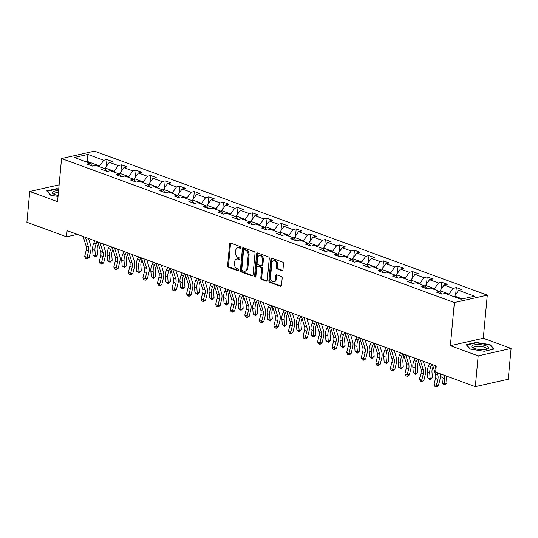 <?xml version="1.0" encoding="UTF-8"?>
<svg xmlns="http://www.w3.org/2000/svg" width="538" height="538" viewBox="0 0 538 538"><rect width="100%" height="100%" fill="white"/><g stroke="black" fill="none" stroke-linecap="round" stroke-linejoin="round"><path stroke-width="0.81" d="M240.943 247.702A0.888 0.632 -102.7 0 0 240.378 246.619L230.647 243.055A1.271 0.901 -102.7 0 0 230.257 243.021A1.271 0.901 -102.7 0 0 229.618 243.922L227.601 265.691A1.271 0.901 -102.7 0 0 228.401 267.238L238.132 270.809A0.888 0.632 -102.7 0 0 238.294 269.114L237.036 268.65A4.069 2.885 -102.7 0 1 234.46 263.707L234.629 261.892A4.069 2.885 -102.7 0 1 236.666 259A4.069 2.885 -102.7 0 1 237.917 259.101L239.181 259.558A0.888 0.632 -102.7 0 0 239.336 257.863L238.078 257.406A4.069 2.885 -102.7 0 1 235.503 252.463L235.671 250.647A4.069 2.885 -102.7 0 1 237.709 247.756A4.069 2.885 -102.7 0 1 238.959 247.85L240.224 248.314A0.888 0.632 -102.7 0 0 240.943 247.702M281.925 270.668A1.271 0.901 -102.7 0 0 282.315 270.695A1.271 0.901 -102.7 0 0 282.954 269.794L283.519 263.687A1.271 0.901 -102.7 0 0 282.712 262.14L271.905 258.179A1.271 0.901 -102.7 0 0 271.515 258.146A1.271 0.901 -102.7 0 0 270.876 259.054L268.859 280.823A1.271 0.901 -102.7 0 0 269.666 282.363L280.473 286.33A1.271 0.901 -102.7 0 0 280.863 286.357A1.271 0.901 -102.7 0 0 281.495 285.456L282.181 278.079A1.271 0.901 -102.7 0 0 281.381 276.532L276.754 274.837A1.271 0.901 -102.7 0 0 276.364 274.804A1.271 0.901 -102.7 0 0 275.725 275.712L275.389 279.37A3.396 2.414 -102.7 0 1 273.681 281.784A3.396 2.414 -102.7 0 1 270.486 277.574L271.818 263.243A3.396 2.414 -102.7 0 1 273.519 260.822A3.396 2.414 -102.7 0 1 276.714 265.039L276.492 267.426A1.271 0.901 -102.7 0 0 277.299 268.973L281.925 270.668L282.658 270.5M450.373 345.672L478.181 355.86L475.323 386.667L508.242 379.25L511.1 348.442L483.292 338.254L487.293 295.127L454.375 302.544L450.373 345.672L483.292 338.254M59.119 184.843L29.758 191.461L57.559 201.656L61.561 158.535L454.375 302.544M29.758 191.461L26.9 222.261L66.557 236.801L77.317 234.38M475.323 386.667L435.666 372.128L436.237 365.968L67.129 230.641L66.557 236.801M255.032 253.243A1.271 0.901 -102.7 0 0 254.232 251.697L243.425 247.736A1.271 0.901 -102.7 0 0 243.035 247.709A1.271 0.901 -102.7 0 0 242.396 248.61L240.378 270.379A1.271 0.901 -102.7 0 0 241.179 271.925L251.986 275.886A1.271 0.901 -102.7 0 0 252.376 275.913A1.271 0.901 -102.7 0 0 253.015 275.012L255.032 253.243M257.668 252.954L268.475 256.922A1.271 0.901 -102.7 0 1 269.276 258.462L267.258 280.231A1.271 0.901 -102.7 0 1 266.619 281.139A1.271 0.901 -102.7 0 1 266.229 281.105L261.603 279.41A1.271 0.901 -102.7 0 1 260.802 277.864L261.616 269.04A1.271 0.901 -102.7 0 0 260.816 267.494L257.749 266.371A1.271 0.901 -102.7 0 0 257.359 266.337A1.271 0.901 -102.7 0 0 256.72 267.238L255.866 276.431A0.888 0.632 -102.7 0 1 254.582 275.96L256.639 253.828A1.271 0.901 -102.7 0 1 257.272 252.927A1.271 0.901 -102.7 0 1 257.668 252.954M487.293 295.127L94.48 151.117L61.561 158.535M456.305 287.588L453.057 288.314L444.099 285.032L447.347 284.299L441.752 282.248L438.504 282.981L429.546 279.699L432.794 278.966L427.192 276.915L423.951 277.642L414.993 274.36L418.234 273.627L412.639 271.576L409.391 272.309L400.433 269.027L403.682 268.294L398.086 266.243L394.838 266.969L385.88 263.687L389.129 262.954L383.527 260.903L380.279 261.636L371.321 258.354L374.569 257.621L368.974 255.57L365.726 256.296L356.768 253.015L360.016 252.282L354.414 250.231L351.173 250.964L342.215 247.682L345.457 246.949L339.861 244.898L336.613 245.624L327.655 242.342L330.904 241.609L325.308 239.558L322.06 240.291L313.103 237.009L316.351 236.276L310.749 234.225L307.501 234.951L298.543 231.67L301.791 230.936L296.196 228.885L292.948 229.618L283.99 226.33L287.238 225.604L281.636 223.552L278.395 224.279L269.437 220.997L272.679 220.264L267.083 218.213L263.835 218.946L254.877 215.657L258.126 214.931L252.53 212.873L249.282 213.606L240.325 210.324L243.573 209.591L237.971 207.54L234.723 208.273L225.765 204.985L229.013 204.258L223.418 202.201L220.17 202.934L211.212 199.652L214.46 198.919L208.858 196.868L205.617 197.601L196.659 194.312L199.907 193.586L194.305 191.528L191.057 192.261L182.1 188.979L185.348 188.246L179.753 186.195L176.504 186.928L167.547 183.64L170.795 182.913L165.193 180.855L161.945 181.588L152.987 178.307L156.235 177.574L150.64 175.523L147.392 176.256L138.434 172.967L141.682 172.241L136.08 170.183L132.839 170.916L123.881 167.634L127.129 166.901L121.527 164.85L118.279 165.583L109.322 162.294L112.57 161.568L106.975 159.51L103.726 160.243L87.862 154.426L74.338 157.473L90.202 163.29L86.954 164.023L92.549 166.074L95.798 165.341L104.755 168.629L101.507 169.362L107.109 171.414L110.357 170.68L119.315 173.962L116.067 174.695L121.662 176.746L124.91 176.013L133.868 179.302L130.62 180.035L136.222 182.086L139.463 181.353L148.421 184.635L145.179 185.368L150.774 187.419L154.023 186.686L162.98 189.975L159.732 190.708L165.327 192.759L168.576 192.026L177.533 195.307L174.285 196.04L179.887 198.092L183.135 197.359L192.093 200.647L188.845 201.38L194.44 203.431L197.688 202.698L206.646 205.98L203.398 206.713L209 208.764L212.241 208.038L221.199 211.32L217.957 212.053L223.552 214.104L226.801 213.371L235.758 216.653L232.51 217.386L238.105 219.437L241.354 218.71L250.311 221.992L247.063 222.725L252.665 224.776L255.913 224.043L264.871 227.325L261.623 228.058L267.218 230.109L270.466 229.383L279.424 232.665L276.176 233.398L281.777 235.449L285.019 234.716L293.977 237.998L290.735 238.731L296.33 240.782L299.579 240.056L308.536 243.337L305.288 244.07L310.883 246.122L314.131 245.389L323.089 248.67L319.841 249.403L325.443 251.454L328.691 250.728L337.649 254.01L334.401 254.743L339.996 256.794L343.244 256.061L352.202 259.343L348.954 260.076L354.555 262.127L357.797 261.401L366.755 264.683L363.506 265.416L369.108 267.467L372.357 266.734L381.314 270.015L378.066 270.749L383.661 272.8L386.909 272.073L395.867 275.355L392.619 276.088L398.221 278.139L401.469 277.406L410.427 280.695L407.179 281.421L412.774 283.479L416.022 282.746L424.98 286.028L421.731 286.761L427.333 288.812L430.575 288.079L439.533 291.367L436.284 292.094L441.886 294.151L445.134 293.418L460.992 299.229L474.516 296.182L458.658 290.372L461.907 289.639L456.305 287.588L455.652 294.663M439.976 291.952L440.084 290.762L449.042 294.051L448.968 294.824M449.042 294.051L453.057 288.314M440.084 290.762L444.099 285.032M439.533 291.367L441.53 294.017M425.417 286.613L425.531 285.429L434.489 288.711L434.415 289.484M434.489 288.711L438.504 282.981M425.531 285.429L429.546 279.699M424.98 286.028L426.977 288.684M410.864 281.28L410.971 280.09L419.929 283.378L419.862 284.151M419.929 283.378L423.951 277.642M410.971 280.09L414.993 274.36M410.427 280.695L412.417 283.344M396.311 275.94L396.419 274.757L405.376 278.038L405.302 278.812M405.376 278.038L409.391 272.309M396.419 274.757L400.433 269.027M395.867 275.355L397.864 278.011M381.751 270.607L381.866 269.417L390.823 272.699L390.749 273.479M390.823 272.699L394.838 266.969M381.866 269.417L385.88 263.687M381.314 270.015L383.305 272.672M367.198 265.268L367.306 264.084L376.264 267.366L376.19 268.139M376.264 267.366L380.279 261.636M367.306 264.084L371.321 258.354M366.755 264.683L368.752 267.339M352.639 259.935L352.753 258.744L361.711 262.026L361.637 262.806M361.711 262.026L365.726 256.296M352.753 258.744L356.768 253.015M352.202 259.343L354.199 261.999M338.086 254.595L338.194 253.411L347.151 256.693L347.084 257.467M347.151 256.693L351.173 250.964M338.194 253.411L342.215 247.682M337.649 254.01L339.639 256.666M323.533 249.262L323.641 248.072L332.598 251.354L332.524 252.134M332.598 251.354L336.613 245.624M323.641 248.072L327.655 242.342M323.089 248.67L325.087 251.327M308.973 243.922L309.088 242.739L318.045 246.021L317.971 246.794M318.045 246.021L322.06 240.291M309.088 242.739L313.103 237.009M308.536 243.337L310.527 245.987M294.421 238.59L294.528 237.399L303.486 240.681L303.412 241.461M303.486 240.681L307.501 234.951M294.528 237.399L298.543 231.67M293.977 237.998L295.974 240.654M279.861 233.25L279.975 232.066L288.933 235.348L288.859 236.121M288.933 235.348L292.948 229.618M279.975 232.066L283.99 226.33M279.424 232.665L281.421 235.314M265.308 227.91L265.416 226.727L274.373 230.008L274.306 230.789M274.373 230.008L278.395 224.279M265.416 226.727L269.437 220.997M264.871 227.325L266.861 229.982M250.755 222.577L250.863 221.394L259.82 224.676L259.746 225.449M259.82 224.676L263.835 218.946M250.863 221.394L254.877 215.657M250.311 221.992L252.309 224.642M236.195 217.238L236.31 216.054L245.267 219.336L245.194 220.116M245.267 219.336L249.282 213.606M236.31 216.054L240.325 210.324M235.758 216.653L237.749 219.309M221.643 211.905L221.75 210.721L230.708 214.003L230.634 214.776M230.708 214.003L234.723 208.273M221.75 210.721L225.765 204.985M221.199 211.32L223.196 213.969M207.083 206.565L207.197 205.381L216.155 208.663L216.081 209.443M216.155 208.663L220.17 202.934M207.197 205.381L211.212 199.652M206.646 205.98L208.643 208.636M192.53 201.232L192.638 200.042L201.595 203.33L201.528 204.104M201.595 203.33L205.617 197.601M192.638 200.042L196.659 194.312M192.093 200.647L194.084 203.297M177.977 195.893L178.085 194.709L187.042 197.991L186.968 198.771M187.042 197.991L191.057 192.261M178.085 194.709L182.1 188.979M177.533 195.307L179.531 197.964M163.417 190.56L163.532 189.369L172.49 192.658L172.416 193.431M172.49 192.658L176.504 186.928M163.532 189.369L167.547 183.64M162.98 189.975L164.971 192.624M148.865 185.22L148.972 184.036L157.93 187.318L157.856 188.098M157.93 187.318L161.945 181.588M148.972 184.036L152.987 178.307M148.421 184.635L150.418 187.291M134.305 179.887L134.419 178.697L143.377 181.985L143.303 182.759M143.377 181.985L147.392 176.256M134.419 178.697L138.434 172.967M133.868 179.302L135.865 181.952M119.752 174.547L119.86 173.364L128.817 176.646L128.75 177.426M128.817 176.646L132.839 170.916M119.86 173.364L123.881 167.634M119.315 173.962L121.306 176.619M105.199 169.214L105.307 168.024L114.264 171.313L114.191 172.086M114.264 171.313L118.279 165.583M105.307 168.024L109.322 162.294M104.755 168.629L106.753 171.279M87.506 162.301L87.58 161.528L99.712 165.973L99.638 166.753M99.712 165.973L103.726 160.243M86.221 161.83L87.58 161.528L87.862 154.426M90.202 163.29L92.193 165.946M478.181 355.86L511.1 348.442M462.35 298.926L454.644 296.102L454.57 296.875M454.644 296.102L458.658 290.372M106.316 166.585L106.975 159.51M120.868 171.925L121.527 164.85M135.428 177.258L136.08 170.183M149.981 182.597L150.64 175.523M164.541 187.93L165.193 180.855M179.093 193.27L179.753 186.195M193.646 198.603L194.305 191.528M208.206 203.942L208.858 196.868M222.759 209.275L223.418 202.201M237.319 214.615L237.971 207.54M251.871 219.948L252.53 212.873M266.424 225.287L267.083 218.213M280.984 230.627L281.636 223.552M295.537 235.96L296.196 228.885M310.096 241.3L310.749 234.225M324.649 246.633L325.308 239.558M339.202 251.972L339.861 244.898M353.762 257.305L354.414 250.231M368.315 262.645L368.974 255.57M382.874 267.978L383.527 260.903M397.427 273.317L398.086 266.243M411.98 278.65L412.639 271.576M426.54 283.99L427.192 276.915M441.093 289.323L441.752 282.248M58.736 188.966L56.631 188.636L46.719 190.869L50.767 195.287L58.05 196.431M494.14 349.034L490.091 344.616L476.13 342.437L466.217 344.67L470.266 349.088L484.227 351.267L494.14 349.034M56.591 189.053L56.631 188.636M476.09 342.847L476.13 342.437M490.037 345.235L490.091 344.616M240.856 248.018L239.854 247.648A4.069 2.885 -102.7 0 0 238.596 247.554L237.709 247.756M236.666 259L237.554 258.798A4.069 2.885 -102.7 0 1 238.811 258.899L239.814 259.269M230.741 243.089A1.271 0.901 -102.7 0 0 230.513 243.727L228.489 265.496A1.271 0.901 -102.7 0 0 229.296 267.036L238.771 270.513M243.519 247.769A1.271 0.901 -102.7 0 0 243.284 248.408L241.266 270.177A1.271 0.901 -102.7 0 0 242.073 271.724L252.779 275.651M244.272 249.8A0.888 0.632 -102.7 0 0 243.553 250.412L241.784 269.518A0.888 0.632 -102.7 0 0 242.342 270.601L243.674 271.085A4.069 2.885 -102.7 0 0 244.924 271.186A4.069 2.885 -102.7 0 0 246.962 268.294L248.173 255.227A4.069 2.885 -102.7 0 0 245.604 250.284L244.272 249.8L245.167 249.598A0.888 0.632 -102.7 0 0 244.891 249.578L244.003 249.78M244.924 271.186L245.812 270.984A4.069 2.885 -102.7 0 0 247.85 268.092L246.962 268.294M245.167 249.598L246.491 250.083A4.069 2.885 -102.7 0 1 249.067 255.032L247.85 268.092M267.023 280.87L262.49 279.209L261.603 279.41M257.359 266.337L258.247 266.135A1.271 0.901 -102.7 0 1 258.637 266.169L261.703 267.292A1.271 0.901 -102.7 0 1 262.51 268.839L261.69 277.669A1.271 0.901 -102.7 0 0 262.49 279.209M257.763 252.994A1.271 0.901 -102.7 0 0 257.527 253.633L255.476 275.759A0.888 0.632 -102.7 0 0 255.806 276.693M262.47 259.874A3.396 2.414 -102.7 0 0 259.269 255.664A3.396 2.414 -102.7 0 0 257.567 258.079L257.103 263.129A1.271 0.901 -102.7 0 0 257.904 264.676L260.97 265.799A1.271 0.901 -102.7 0 0 261.367 265.833A1.271 0.901 -102.7 0 0 261.999 264.925L262.47 259.874L263.358 259.679A3.396 2.414 -102.7 0 0 260.163 255.463L259.269 255.664M261.367 265.833L262.255 265.631A1.271 0.901 -102.7 0 0 262.887 264.723L261.999 264.925M263.358 259.679L262.887 264.723M273.519 260.822L274.407 260.621A3.396 2.414 -102.7 0 1 277.608 264.837L277.386 267.225A1.271 0.901 -102.7 0 0 278.186 268.771L282.719 270.432M273.681 281.784L274.575 281.582A3.396 2.414 -102.7 0 0 276.276 279.168L275.389 279.37M276.848 274.871A1.271 0.901 -102.7 0 0 276.613 275.51L276.276 279.168M271.999 258.213A1.271 0.901 -102.7 0 0 271.771 258.852L269.746 280.621A1.271 0.901 -102.7 0 0 270.553 282.168L281.266 286.095M98.387 244.023L97.983 244.951A6.469 4.149 110.1 0 0 97.19 249.269L97.613 254.925L95.461 256.989L93.047 255.241L92.63 249.585A9.704 6.221 -69.9 0 1 93.814 243.109L94.816 240.795M93.047 255.241L95.381 256.095L94.964 250.439A9.704 6.221 -69.9 0 1 96.147 243.963L97.149 241.649M95.461 256.989L95.381 256.095L97.613 254.925M85.481 237.372L88.514 247.083A6.469 4.149 -69.9 0 1 88.521 251.219L87.008 257.312L89.113 257.507L90.626 251.421A9.704 6.221 110.1 0 0 90.619 245.214L88.514 238.482M83.148 236.518L86.181 246.229A6.469 4.149 -69.9 0 1 86.188 250.365L84.674 256.458L87.008 257.312L86.537 258.731L85.603 258.395L84.674 256.458M89.113 257.507L87.378 258.812L86.537 258.731M58.575 190.728A8.413 2.468 5.3 0 0 58.299 190.721A8.413 2.468 5.3 0 0 53.437 193.949A8.413 2.468 5.3 0 0 58.138 195.449M47.115 191.306L56.732 189.02L58.703 189.329M50.908 195.314L47.129 191.185M58.413 192.476A6.369 1.87 5.3 0 0 54.21 193.835A6.369 1.87 5.3 0 0 54.479 194.453M485.935 345.793A8.413 2.468 5.3 0 0 474.946 344.717A8.413 2.468 5.3 0 0 472.936 347.743A8.413 2.468 5.3 0 0 474.375 348.402A8.413 2.468 5.3 0 0 487.132 349.061A8.413 2.468 5.3 0 0 485.935 345.793M486.016 349.364A6.369 1.87 5.3 0 0 486.392 348.812A6.369 1.87 5.3 0 0 484.429 347.232A6.369 1.87 5.3 0 0 477.636 346.284A6.369 1.87 5.3 0 0 473.709 347.635A6.369 1.87 5.3 0 0 473.978 348.247M470.407 349.108L466.628 344.979L476.231 342.82L489.762 344.932L493.622 349.155M112.94 249.363L112.536 250.284A6.469 4.149 110.1 0 0 111.749 254.602L112.173 260.257L110.021 262.329L107.607 260.574L107.183 254.925A9.704 6.221 -69.9 0 1 108.367 248.448L109.375 246.128M107.607 260.574L109.94 261.434L109.517 255.779A9.704 6.221 -69.9 0 1 110.7 249.302L111.702 246.982M110.021 262.329L109.94 261.434L112.173 260.257M127.493 254.696L127.096 255.624A6.469 4.149 110.1 0 0 126.302 259.941L126.726 265.597L124.574 267.662L122.16 265.913L121.743 260.257A9.704 6.221 -69.9 0 1 122.92 253.781L123.928 251.468M122.16 265.913L124.493 266.767L124.07 261.112A9.704 6.221 -69.9 0 1 125.253 254.635L126.262 252.322M124.574 267.662L124.493 266.767L126.726 265.597M100.041 242.705L103.067 252.423A6.469 4.149 -69.9 0 1 103.074 256.559L101.561 262.645L103.666 262.847L105.179 256.754A9.704 6.221 110.1 0 0 105.172 250.547L103.074 243.822M97.708 241.851L100.734 251.562A6.469 4.149 -69.9 0 1 100.741 255.705L99.227 261.791L101.561 262.645L101.09 264.071L100.162 263.728L99.227 261.791M103.666 262.847L101.938 264.151L101.09 264.071M114.594 248.045L117.627 257.756A6.469 4.149 -69.9 0 1 117.627 261.892L116.121 267.985L118.226 268.18L119.732 262.093A9.704 6.221 110.1 0 0 119.725 255.886L117.627 249.155M112.26 247.191L115.293 256.902A6.469 4.149 -69.9 0 1 115.3 261.038L113.787 267.13L116.121 267.985L115.65 269.404L114.715 269.067L113.787 267.13M118.226 268.18L116.49 269.484L115.65 269.404M142.052 260.036L141.649 260.957A6.469 4.149 110.1 0 0 140.862 265.274L141.279 270.93L139.134 273.001L136.719 271.246L136.296 265.597A9.704 6.221 -69.9 0 1 137.479 259.121L138.481 256.801M136.719 271.246L139.046 272.107L138.629 266.451A9.704 6.221 -69.9 0 1 139.813 259.975L140.815 257.655M139.134 273.001L139.046 272.107L141.279 270.93M156.605 265.368L156.202 266.297A6.469 4.149 110.1 0 0 155.415 270.614L155.838 276.27L153.686 278.334L151.272 276.586L150.848 270.93A9.704 6.221 -69.9 0 1 152.032 264.454L153.041 262.14M151.272 276.586L153.606 277.44L153.182 271.784A9.704 6.221 -69.9 0 1 154.366 265.308L155.374 262.995M153.686 278.334L153.606 277.44L155.838 276.27M171.165 270.708L170.761 271.629A6.469 4.149 110.1 0 0 169.968 275.947L170.391 281.603L168.239 283.674L165.825 281.919L165.408 276.27A9.704 6.221 -69.9 0 1 166.592 269.794L167.594 267.473M165.825 281.919L168.159 282.78L167.742 277.124A9.704 6.221 -69.9 0 1 168.925 270.648L169.927 268.327M168.239 283.674L168.159 282.78L170.391 281.603M129.147 253.378L132.18 263.095A6.469 4.149 -69.9 0 1 132.187 267.231L130.673 273.324L132.778 273.519L134.292 267.426A9.704 6.221 110.1 0 0 134.285 261.219L132.187 254.494M126.813 252.524L129.846 262.235A6.469 4.149 -69.9 0 1 129.853 266.377L128.34 272.463L130.673 273.324L130.203 274.743L129.268 274.4L128.34 272.463M132.778 273.519L131.043 274.824L130.203 274.743M143.707 258.717L146.733 268.428A6.469 4.149 -69.9 0 1 146.739 272.564L145.226 278.657L147.338 278.852L148.844 272.766A9.704 6.221 110.1 0 0 148.838 266.559L146.739 259.827M141.373 257.863L144.406 267.574A6.469 4.149 -69.9 0 1 144.406 271.71L142.9 277.803L145.226 278.657L144.762 280.076L143.828 279.74L142.9 277.803M147.338 278.852L145.603 280.157L144.762 280.076M158.259 264.05L161.292 273.768A6.469 4.149 -69.9 0 1 161.299 277.904L159.786 283.997L161.891 284.192L163.404 278.099A9.704 6.221 110.1 0 0 163.397 271.892L161.292 265.167M155.926 263.196L158.959 272.907A6.469 4.149 -69.9 0 1 158.966 277.05L157.452 283.136L159.786 283.997L159.315 285.416L158.38 285.073L157.452 283.136M161.891 284.192L160.156 285.496L159.315 285.416M185.718 276.041L185.314 276.969A6.469 4.149 110.1 0 0 184.527 281.287L184.951 286.942L182.799 289.007L180.385 287.258L179.961 281.603A9.704 6.221 -69.9 0 1 181.145 275.126L182.153 272.813M180.385 287.258L182.718 288.112L182.295 282.457A9.704 6.221 -69.9 0 1 183.478 275.981L184.48 273.667M182.799 289.007L182.718 288.112L184.951 286.942M172.819 269.39L175.845 279.101A6.469 4.149 -69.9 0 1 175.852 283.237L174.339 289.33L176.444 289.525L177.957 283.439A9.704 6.221 110.1 0 0 177.95 277.231L175.852 270.5M170.485 268.536L173.512 278.247A6.469 4.149 -69.9 0 1 173.518 282.383L172.005 288.476L174.339 289.33L173.868 290.749L172.94 290.412L172.005 288.476M176.444 289.525L174.715 290.829L173.868 290.749M200.27 281.381L199.874 282.302A6.469 4.149 110.1 0 0 199.08 286.619L199.504 292.275L197.352 294.347L194.938 292.591L194.514 286.942A9.704 6.221 -69.9 0 1 195.697 280.466L196.706 278.146M194.938 292.591L197.271 293.452L196.847 287.796A9.704 6.221 -69.9 0 1 198.031 281.32L199.04 279M197.352 294.347L197.271 293.452L199.504 292.275M187.372 274.723L190.405 284.441A6.469 4.149 -69.9 0 1 190.405 288.576L188.899 294.669L191.003 294.864L192.51 288.772A9.704 6.221 110.1 0 0 192.503 282.564L190.405 275.839M185.038 273.869L188.071 283.587A6.469 4.149 -69.9 0 1 188.078 287.722L186.565 293.809L188.899 294.669L188.428 296.088L187.493 295.745L186.565 293.809M191.003 294.864L189.268 296.169L188.428 296.088M214.83 286.714L214.427 287.642A6.469 4.149 110.1 0 0 213.64 291.959L214.057 297.615L211.911 299.679L209.497 297.931L209.074 292.275A9.704 6.221 -69.9 0 1 210.257 285.799L211.259 283.486M209.497 297.931L211.824 298.785L211.407 293.129A9.704 6.221 -69.9 0 1 212.591 286.653L213.593 284.34M211.911 299.679L211.824 298.785L214.057 297.615M201.925 280.063L204.958 289.774A6.469 4.149 -69.9 0 1 204.965 293.916L203.451 300.002L205.556 300.197L207.069 294.111A9.704 6.221 110.1 0 0 207.063 287.904L204.965 281.172M199.591 279.209L202.624 288.919A6.469 4.149 -69.9 0 1 202.631 293.055L201.118 299.148L203.451 300.002L202.981 301.421L202.046 301.085L201.118 299.148M205.556 300.197L203.821 301.502L202.981 301.421M229.383 292.053L228.98 292.981A6.469 4.149 110.1 0 0 228.193 297.292L228.616 302.948L226.464 305.019L224.05 303.264L223.626 297.615A9.704 6.221 -69.9 0 1 224.81 291.139L225.819 288.819M224.05 303.264L226.384 304.125L225.96 298.469A9.704 6.221 -69.9 0 1 227.144 291.993L228.152 289.673M226.464 305.019L226.384 304.125L228.616 302.948M216.484 285.396L219.511 295.113A6.469 4.149 -69.9 0 1 219.517 299.249L218.004 305.342L220.109 305.537L221.622 299.444A9.704 6.221 110.1 0 0 221.616 293.237L219.517 286.512M214.151 284.541L217.184 294.259A6.469 4.149 -69.9 0 1 217.184 298.395L215.677 304.481L218.004 305.342L217.54 306.761L216.606 306.418L215.677 304.481M220.109 305.537L218.381 306.842L217.54 306.761M243.936 297.386L243.539 298.314A6.469 4.149 110.1 0 0 242.746 302.632L243.169 308.287L241.017 310.352L238.603 308.604L238.186 302.948A9.704 6.221 -69.9 0 1 239.37 296.472L240.372 294.158M238.603 308.604L240.937 309.458L240.52 303.802A9.704 6.221 -69.9 0 1 241.703 297.332L242.705 295.012M241.017 310.352L240.937 309.458L243.169 308.287M231.037 290.735L234.07 300.446A6.469 4.149 -69.9 0 1 234.077 304.589L232.564 310.675L234.669 310.87L236.182 304.784A9.704 6.221 110.1 0 0 236.175 298.577L234.07 291.845M228.704 289.881L231.737 299.592A6.469 4.149 -69.9 0 1 231.744 303.728L230.23 309.821L232.564 310.675L232.093 312.101L231.158 311.758L230.23 309.821M234.669 310.87L232.934 312.174L232.093 312.101M258.496 302.726L258.092 303.654A6.469 4.149 110.1 0 0 257.305 307.965L257.729 313.62L255.577 315.692L253.163 313.943L252.739 308.287A9.704 6.221 -69.9 0 1 253.923 301.811L254.931 299.491M253.163 313.943L255.496 314.797L255.073 309.142A9.704 6.221 -69.9 0 1 256.256 302.665L257.258 300.345M255.577 315.692L255.496 314.797L257.729 313.62M245.59 296.068L248.623 305.786A6.469 4.149 -69.9 0 1 248.63 309.922L247.117 316.014L249.222 316.209L250.735 310.117A9.704 6.221 110.1 0 0 250.728 303.909L248.63 297.184M243.263 295.214L246.29 304.932A6.469 4.149 -69.9 0 1 246.296 309.068L244.783 315.154L247.117 316.014L246.646 317.433L245.718 317.09L244.783 315.154M249.222 316.209L247.493 317.514L246.646 317.433M273.048 308.059L272.652 308.987A6.469 4.149 110.1 0 0 271.858 313.304L272.282 318.96L270.13 321.025L267.716 319.276L267.292 313.62A9.704 6.221 -69.9 0 1 268.475 307.144L269.484 304.831M267.716 319.276L270.049 320.13L269.625 314.474A9.704 6.221 -69.9 0 1 270.809 308.005L271.818 305.685M270.13 321.025L270.049 320.13L272.282 318.96M260.15 301.408L263.183 311.119A6.469 4.149 -69.9 0 1 263.183 315.261L261.676 321.347L263.781 321.542L265.288 315.456A9.704 6.221 110.1 0 0 265.281 309.249L263.183 302.517M257.816 300.554L260.849 310.265A6.469 4.149 -69.9 0 1 260.849 314.4L259.343 320.493L261.676 321.347L261.206 322.773L260.271 322.43L259.343 320.493M263.781 321.542L262.046 322.847L261.206 322.773M287.608 313.398L287.205 314.326A6.469 4.149 110.1 0 0 286.418 318.637L286.835 324.293L284.689 326.364L282.275 324.616L281.851 318.96A9.704 6.221 -69.9 0 1 283.035 312.484L284.037 310.164M282.275 324.616L284.602 325.47L284.185 319.814A9.704 6.221 -69.9 0 1 285.369 313.338L286.371 311.025M284.689 326.364L284.602 325.47L286.835 324.293M274.703 306.741L277.736 316.458A6.469 4.149 -69.9 0 1 277.743 320.594L276.229 326.687L278.334 326.882L279.847 320.789A9.704 6.221 110.1 0 0 279.841 314.582L277.743 307.857M272.369 305.887L275.402 315.604A6.469 4.149 -69.9 0 1 275.409 319.74L273.896 325.826L276.229 326.687L275.759 328.106L274.824 327.763L273.896 325.826M278.334 326.882L276.599 328.187L275.759 328.106M302.161 318.731L301.757 319.659A6.469 4.149 110.1 0 0 300.971 323.977L301.394 329.633L299.242 331.697L296.828 329.949L296.404 324.293A9.704 6.221 -69.9 0 1 297.588 317.817L298.597 315.503M296.828 329.949L299.162 330.803L298.738 325.147A9.704 6.221 -69.9 0 1 299.922 318.678L300.93 316.357M299.242 331.697L299.162 330.803L301.394 329.633M289.262 312.08L292.289 321.791A6.469 4.149 -69.9 0 1 292.295 325.934L290.782 332.02L292.887 332.215L294.4 326.129A9.704 6.221 110.1 0 0 294.394 319.922L292.295 313.19M286.929 311.226L289.962 320.937A6.469 4.149 -69.9 0 1 289.962 325.073L288.455 331.166L290.782 332.02L290.318 333.446L289.383 333.103L288.455 331.166M292.887 332.215L291.159 333.52L290.318 333.446M316.714 324.071L316.317 324.999A6.469 4.149 110.1 0 0 315.524 329.31L315.947 334.966L313.795 337.037L311.381 335.288L310.964 329.633A9.704 6.221 -69.9 0 1 312.148 323.156L313.15 320.836M311.381 335.288L313.715 336.142L313.298 330.487A9.704 6.221 -69.9 0 1 314.474 324.01L315.483 321.697M313.795 337.037L313.715 336.142L315.947 334.966M303.815 317.413L306.848 327.131A6.469 4.149 -69.9 0 1 306.855 331.267L305.342 337.36L307.447 337.555L308.96 331.462A9.704 6.221 110.1 0 0 308.953 325.255L306.848 318.53M301.482 316.559L304.515 326.277A6.469 4.149 -69.9 0 1 304.521 330.413L303.008 336.506L305.342 337.36L304.871 338.779L303.936 338.436L303.008 336.506M307.447 337.555L305.712 338.859L304.871 338.779M331.274 329.411L330.87 330.332A6.469 4.149 110.1 0 0 330.083 334.649L330.507 340.305L328.355 342.37L325.941 340.621L325.517 334.966A9.704 6.221 -69.9 0 1 326.7 328.489L327.709 326.176M325.941 340.621L328.274 341.475L327.85 335.82A9.704 6.221 -69.9 0 1 329.034 329.35L330.036 327.03M328.355 342.37L328.274 341.475L330.507 340.305M318.368 322.753L321.401 332.464A6.469 4.149 -69.9 0 1 321.408 336.606L319.895 342.693L322 342.888L323.513 336.801A9.704 6.221 110.1 0 0 323.506 330.594L321.408 323.863M316.041 321.899L319.068 331.61A6.469 4.149 -69.9 0 1 319.074 335.746L317.561 341.838L319.895 342.693L319.424 344.118L318.496 343.775L317.561 341.838M322 342.888L320.271 344.192L319.424 344.118M345.826 334.744L345.43 335.672A6.469 4.149 110.1 0 0 344.636 339.989L345.06 345.638L342.908 347.709L340.493 345.961L340.07 340.305A9.704 6.221 -69.9 0 1 341.253 333.829L342.262 331.509M340.493 345.961L342.827 346.815L342.403 341.159A9.704 6.221 -69.9 0 1 343.587 334.683L344.596 332.37M342.908 347.709L342.827 346.815L345.06 345.638M332.928 328.086L335.961 337.803A6.469 4.149 -69.9 0 1 335.961 341.939L334.454 348.032L336.559 348.227L338.066 342.134A9.704 6.221 110.1 0 0 338.059 335.927L335.961 329.202M330.594 327.232L333.627 336.949A6.469 4.149 -69.9 0 1 333.627 341.085L332.121 347.178L334.454 348.032L333.984 349.451L333.049 349.108L332.121 347.178M336.559 348.227L334.824 349.532L333.984 349.451M360.386 340.083L359.983 341.005A6.469 4.149 110.1 0 0 359.196 345.322L359.613 350.978L357.467 353.042L355.053 351.294L354.629 345.638A9.704 6.221 -69.9 0 1 355.813 339.162L356.815 336.849M355.053 351.294L357.38 352.148L356.963 346.492A9.704 6.221 -69.9 0 1 358.147 340.023L359.149 337.703M357.467 353.042L357.38 352.148L359.613 350.978M347.481 333.425L350.514 343.136A6.469 4.149 -69.9 0 1 350.52 347.279L349.007 353.365L351.112 353.56L352.625 347.474A9.704 6.221 110.1 0 0 352.619 341.267L350.52 334.535M345.147 332.571L348.18 342.282A6.469 4.149 -69.9 0 1 348.187 346.425L346.674 352.511L349.007 353.365L348.537 354.791L347.602 354.448L346.674 352.511M351.112 353.56L349.377 354.865L348.537 354.791M374.939 345.416L374.535 346.344A6.469 4.149 110.1 0 0 373.749 350.662L374.172 356.311L372.02 358.382L369.606 356.633L369.182 350.978A9.704 6.221 -69.9 0 1 370.366 344.502L371.375 342.181M369.606 356.633L371.94 357.488L371.516 351.832A9.704 6.221 -69.9 0 1 372.7 345.356L373.708 343.042M372.02 358.382L371.94 357.488L374.172 356.311M362.04 338.765L365.067 348.476A6.469 4.149 -69.9 0 1 365.073 352.612L363.56 358.705L365.665 358.9L367.178 352.807A9.704 6.221 110.1 0 0 367.172 346.6L365.073 339.875M359.707 337.904L362.74 347.622A6.469 4.149 -69.9 0 1 362.74 351.758L361.233 357.851L363.56 358.705L363.096 360.124L362.161 359.781L361.233 357.851M365.665 358.9L363.937 360.204L363.096 360.124M389.492 350.756L389.095 351.677A6.469 4.149 110.1 0 0 388.301 355.995L388.725 361.65L386.573 363.715L384.159 361.966L383.742 356.311A9.704 6.221 -69.9 0 1 384.926 349.835L385.928 347.521M384.159 361.966L386.492 362.82L386.076 357.165A9.704 6.221 -69.9 0 1 387.252 350.695L388.261 348.375M386.573 363.715L386.492 362.82L388.725 361.65M376.593 344.098L379.626 353.809A6.469 4.149 -69.9 0 1 379.633 357.952L378.12 364.038L380.225 364.233L381.738 358.147A9.704 6.221 110.1 0 0 381.731 351.939L379.626 345.208M374.26 343.244L377.293 352.955A6.469 4.149 -69.9 0 1 377.299 357.097L375.786 363.184L378.12 364.038L377.649 365.463L376.714 365.12L375.786 363.184M380.225 364.233L378.49 365.537L377.649 365.463M404.051 356.089L403.648 357.017A6.469 4.149 110.1 0 0 402.861 361.334L403.285 366.983L401.133 369.055L398.719 367.306L398.295 361.65A9.704 6.221 -69.9 0 1 399.478 355.174L400.487 352.854M398.719 367.306L401.052 368.16L400.628 362.504A9.704 6.221 -69.9 0 1 401.812 356.028L402.814 353.715M401.133 369.055L401.052 368.16L403.285 366.983M391.146 349.438L394.179 359.149A6.469 4.149 -69.9 0 1 394.186 363.285L392.673 369.377L394.778 369.572L396.291 363.48A9.704 6.221 110.1 0 0 396.284 357.272L394.186 350.547M388.819 348.577L391.846 358.295A6.469 4.149 -69.9 0 1 391.852 362.43L390.339 368.523L392.673 369.377L392.202 370.796L391.274 370.453L390.339 368.523M394.778 369.572L393.049 370.877L392.202 370.796M418.604 361.428L418.208 362.35A6.469 4.149 110.1 0 0 417.414 366.667L417.838 372.323L415.686 374.387L413.271 372.639L412.848 366.983A9.704 6.221 -69.9 0 1 414.031 360.514L415.04 358.194M413.271 372.639L415.605 373.493L415.181 367.844A9.704 6.221 -69.9 0 1 416.365 361.368L417.374 359.048M415.686 374.387L415.605 373.493L417.838 372.323M405.706 354.771L408.739 364.482A6.469 4.149 -69.9 0 1 408.739 368.624L407.232 374.71L409.337 374.905L410.844 368.819A9.704 6.221 110.1 0 0 410.837 362.612L408.739 355.887M403.372 353.917L406.405 363.627A6.469 4.149 -69.9 0 1 406.405 367.77L404.899 373.856L407.232 374.71L406.762 376.136L405.827 375.793L404.899 373.856M409.337 374.905L407.602 376.21L406.762 376.136M433.164 366.761L432.76 367.689A6.469 4.149 110.1 0 0 431.974 372.007L432.391 377.656L430.245 379.727L427.831 377.979L427.407 372.323A9.704 6.221 -69.9 0 1 428.591 365.847L429.593 363.527M427.831 377.979L430.158 378.833L429.741 373.177A9.704 6.221 -69.9 0 1 430.925 366.701L431.927 364.387M430.245 379.727L430.158 378.833L432.391 377.656M420.259 360.11L423.292 369.821A6.469 4.149 -69.9 0 1 423.298 373.957L421.785 380.05L423.89 380.245L425.403 374.152A9.704 6.221 110.1 0 0 425.397 367.945L423.298 361.22M417.925 359.25L420.958 368.967A6.469 4.149 -69.9 0 1 420.965 373.103L419.452 379.196L421.785 380.05L421.315 381.469L420.38 381.126L419.452 379.196M423.89 380.245L422.155 381.55L421.315 381.469M446.533 376.109A6.469 4.149 110.1 0 0 446.527 377.34L446.95 382.995L444.798 385.06L442.384 383.312L441.96 377.656A9.704 6.221 -69.9 0 1 442.142 374.502M442.384 383.312L444.718 384.166L444.294 378.517A9.704 6.221 -69.9 0 1 444.475 375.356M444.798 385.06L444.718 384.166L446.95 382.995M437.058 372.639L437.845 375.154A6.469 4.149 -69.9 0 1 437.851 379.297L436.338 385.383L438.443 385.578L439.956 379.492A9.704 6.221 110.1 0 0 440.077 373.742M432.485 364.589L435.518 374.3A6.469 4.149 -69.9 0 1 435.518 378.443L434.011 384.529L436.338 385.383L435.867 386.809L434.939 386.466L434.011 384.529M438.443 385.578L436.715 386.883L435.867 386.809M434.818 365.443L435.948 369.081M239.854 247.648L238.959 247.85M239.692 259.444L239.181 259.558M238.811 258.899L237.917 259.101M238.65 270.695L238.132 270.809M229.296 267.036L228.401 267.238M228.489 265.496L227.601 265.691M230.513 243.727L229.618 243.922M240.735 248.2L240.224 248.314M252.719 275.718L251.986 275.886M242.073 271.724L241.179 271.925M241.266 270.177L240.378 270.379M243.284 248.408L242.396 248.61M249.067 255.032L248.173 255.227M246.491 250.083L245.604 250.284M266.962 280.944L266.229 281.105M261.69 277.669L260.802 277.864M262.51 268.839L261.616 269.04M261.703 267.292L260.816 267.494M258.637 266.169L257.749 266.371M255.476 275.759L254.582 275.96M257.527 253.633L256.639 253.828M278.186 268.771L277.299 268.973M277.386 267.225L276.492 267.426M277.608 264.837L276.714 265.039M276.613 275.51L275.725 275.712M281.199 286.162L280.473 286.33M270.553 282.168L269.666 282.363M269.746 280.621L268.859 280.823M271.771 258.852L270.876 259.054M92.63 249.585L94.964 250.439M93.814 243.109L96.147 243.963M88.514 247.083L86.181 246.229M88.521 251.219L86.188 250.365M107.183 254.925L109.517 255.779M108.367 248.448L110.7 249.302M121.743 260.257L124.07 261.112M122.92 253.781L125.253 254.635M103.067 252.423L100.734 251.562M103.074 256.559L100.741 255.705M117.627 257.756L115.293 256.902M117.627 261.892L115.3 261.038M136.296 265.597L138.629 266.451M137.479 259.121L139.813 259.975M150.848 270.93L153.182 271.784M152.032 264.454L154.366 265.308M165.408 276.27L167.742 277.124M166.592 269.794L168.925 270.648M132.18 263.095L129.846 262.235M132.187 267.231L129.853 266.377M146.733 268.428L144.406 267.574M146.739 272.564L144.406 271.71M161.292 273.768L158.959 272.907M161.299 277.904L158.966 277.05M179.961 281.603L182.295 282.457M181.145 275.126L183.478 275.981M175.845 279.101L173.512 278.247M175.852 283.237L173.518 282.383M194.514 286.942L196.847 287.796M195.697 280.466L198.031 281.32M190.405 284.441L188.071 283.587M190.405 288.576L188.078 287.722M209.074 292.275L211.407 293.129M210.257 285.799L212.591 286.653M204.958 289.774L202.624 288.919M204.965 293.916L202.631 293.055M223.626 297.615L225.96 298.469M224.81 291.139L227.144 291.993M219.511 295.113L217.184 294.259M219.517 299.249L217.184 298.395M238.186 302.948L240.52 303.802M239.37 296.472L241.703 297.332M234.07 300.446L231.737 299.592M234.077 304.589L231.744 303.728M252.739 308.287L255.073 309.142M253.923 301.811L256.256 302.665M248.623 305.786L246.29 304.932M248.63 309.922L246.296 309.068M267.292 313.62L269.625 314.474M268.475 307.144L270.809 308.005M263.183 311.119L260.849 310.265M263.183 315.261L260.849 314.4M281.851 318.96L284.185 319.814M283.035 312.484L285.369 313.338M277.736 316.458L275.402 315.604M277.743 320.594L275.409 319.74M296.404 324.293L298.738 325.147M297.588 317.817L299.922 318.678M292.289 321.791L289.962 320.937M292.295 325.934L289.962 325.073M310.964 329.633L313.298 330.487M312.148 323.156L314.474 324.01M306.848 327.131L304.515 326.277M306.855 331.267L304.521 330.413M325.517 334.966L327.85 335.82M326.7 328.489L329.034 329.35M321.401 332.464L319.068 331.61M321.408 336.606L319.074 335.746M340.07 340.305L342.403 341.159M341.253 333.829L343.587 334.683M335.961 337.803L333.627 336.949M335.961 341.939L333.627 341.085M354.629 345.638L356.963 346.492M355.813 339.162L358.147 340.023M350.514 343.136L348.18 342.282M350.52 347.279L348.187 346.425M369.182 350.978L371.516 351.832M370.366 344.502L372.7 345.356M365.067 348.476L362.74 347.622M365.073 352.612L362.74 351.758M383.742 356.311L386.076 357.165M384.926 349.835L387.252 350.695M379.626 353.809L377.293 352.955M379.633 357.952L377.299 357.097M398.295 361.65L400.628 362.504M399.478 355.174L401.812 356.028M394.179 359.149L391.846 358.295M394.186 363.285L391.852 362.43M412.848 366.983L415.181 367.844M414.031 360.514L416.365 361.368M408.739 364.482L406.405 363.627M408.739 368.624L406.405 367.77M427.407 372.323L429.741 373.177M428.591 365.847L430.925 366.701M423.292 369.821L420.958 368.967M423.298 373.957L420.965 373.103M441.96 377.656L444.294 378.517M437.845 375.154L435.518 374.3M437.851 379.297L435.518 378.443"/></g></svg>
